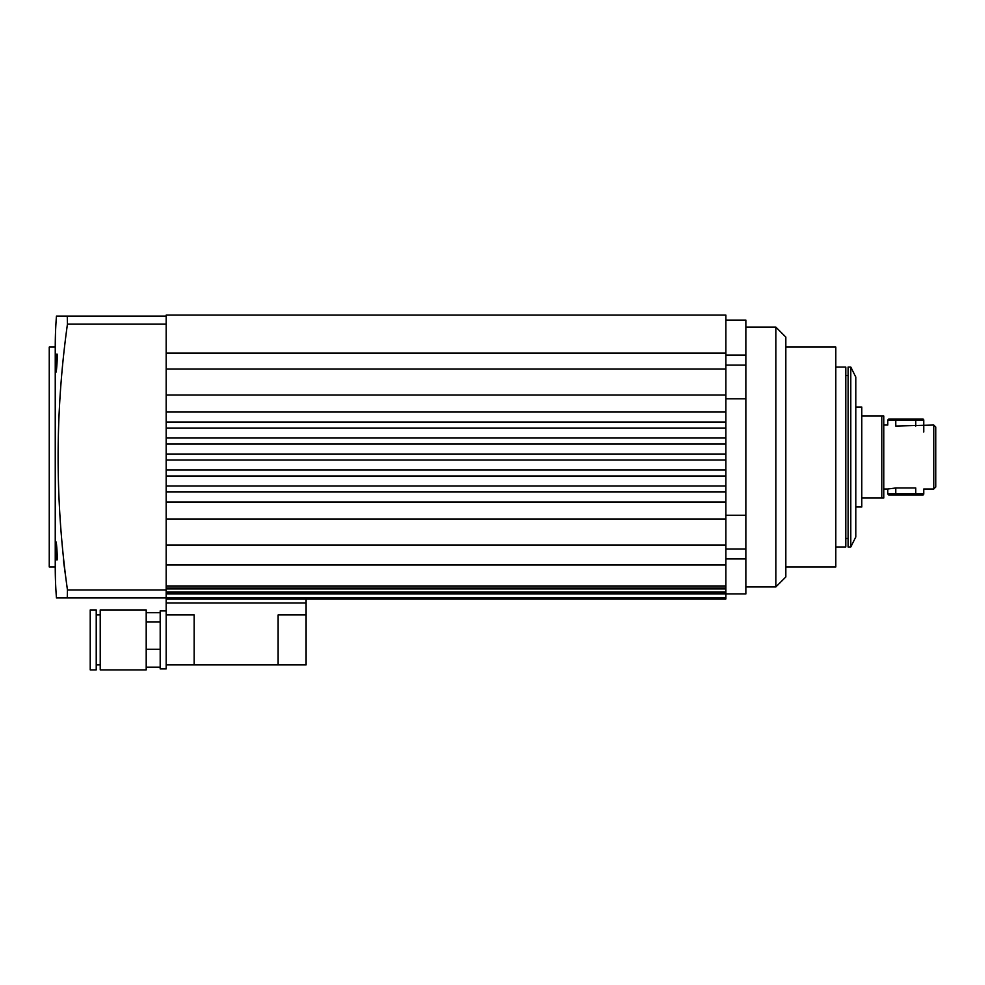 <?xml version="1.0" encoding="UTF-8"?>
<svg xmlns="http://www.w3.org/2000/svg" width="985" height="985" viewBox="0 0 985 985"><rect width="100%" height="100%" fill="white"/><g stroke="black" fill="none" stroke-linecap="round" stroke-linejoin="round"><path stroke-width="1.48" d="M166.182 315.101L725.871 315.101L725.871 598.942L166.182 598.942L166.182 597.944L56.453 597.944A399.775 399.775 0 0 1 55.246 566.954L49.25 566.954L49.25 347.077L55.246 347.077A399.775 399.775 0 0 1 56.453 316.099L166.182 316.099L166.182 324.09L67.448 324.09C55.012 412.838 55.012 501.451 67.448 589.941L63.385 559.96M725.871 564.959L166.182 564.959L166.182 544.976L725.871 544.976M725.871 518.984L166.182 518.984L166.182 501.993L725.871 501.993M725.871 412.05L166.182 412.05L166.182 395.059L725.871 395.059M725.871 369.067L166.182 369.067L166.182 353.073L725.871 353.073M725.871 422.036L166.182 422.036M725.871 428.032L166.182 428.032M725.871 438.029L166.182 438.029M725.871 444.026L166.182 444.026M725.871 454.023L166.182 454.023M725.871 460.02L166.182 460.02M725.871 470.017L166.182 470.017M725.871 476.014L166.182 476.014M725.871 485.999L166.182 485.999M725.871 491.995L166.182 491.995M725.871 585.952L166.182 585.952M725.871 587.946L166.182 587.946M725.871 592.945L166.182 592.945M725.871 598.942L166.182 598.942L166.182 602.943L306.101 602.943L166.182 602.943L166.182 614.935L194.168 614.935L194.168 664.9L166.182 664.9L166.182 614.935M933.755 425.04L935.75 427.034L935.75 487.009L933.755 489.003L933.755 425.04L895.771 426.049C885.453 424.941 885.453 424.941 895.771 426.049L895.771 420.041L887.78 420.041L887.78 425.04L883.779 425.04M895.771 487.981L895.771 494.999L915.767 494.999L915.767 487.981C926.072 489.089 926.072 489.089 915.767 487.981L895.771 487.981L887.78 489.003L887.78 494.002L923.758 494.002A0.997 0.997 0 0 1 922.76 494.999L888.778 494.999L887.78 494.002M855.793 407.051L861.789 407.051L861.789 506.992L855.793 506.992M861.789 416.039L881.784 416.039L881.784 497.991L861.789 497.991M881.784 416.039L883.779 416.039L883.779 497.991L881.784 497.991M835.809 546.971L845.795 546.971L845.795 367.073L835.809 367.073M785.833 566.954L835.809 566.954L835.809 347.077L785.833 347.077M775.835 327.094L775.835 586.949L785.833 576.951L785.833 337.092L775.835 327.094L745.854 327.094M725.871 355.08L745.854 355.08L745.854 398.802L725.871 398.802M725.871 515.241L745.854 515.241L745.854 398.802M745.854 515.241L745.854 558.963L725.871 558.963L745.854 558.963L745.854 593.943L166.182 593.943M745.854 355.08L745.854 320.1L725.871 320.1M850.794 507.029L850.794 367.073L848.097 367.073L848.097 546.971L850.794 546.971L850.794 507.029M850.794 546.971L855.793 536.973L855.793 377.07L850.794 367.073M56.071 361.298L55.985 363.009M55.911 365.041L55.886 366.186M55.874 366.506L55.849 368.033M55.849 369.634L55.862 370.545M55.862 370.619L55.899 371.419M56.97 354.083C57.807 353.529 56.551 372.625 56.034 372.071C55.48 372.613 56.194 353.504 56.97 354.083M56.034 541.972C56.551 541.405 57.807 560.502 56.97 559.96C56.194 560.539 55.48 541.43 56.034 541.972L56.034 541.972M67.263 597.944L67.448 589.941L166.182 589.941L166.182 324.09M67.448 324.09L67.263 316.099M55.246 566.954L55.246 347.077M166.182 589.941L166.182 597.944L725.871 597.944M887.78 420.041L888.778 419.044L895.771 419.044L895.771 420.041L923.758 420.041A0.997 0.997 0 0 0 922.76 419.044L895.771 419.044L915.767 419.044L915.767 426.049M278.127 664.9L306.101 664.9L306.101 614.935L278.127 614.935L278.127 664.9L194.168 664.9M306.101 614.935L306.101 598.942M166.182 610.934L160.186 610.934L160.186 668.901L166.182 668.901L166.182 664.9M146.199 609.937L146.199 669.899L100.224 669.899L100.224 609.937L146.199 609.937M96.222 609.937L96.222 669.899L90.226 669.899L90.226 609.937L96.222 609.937M160.186 612.658L146.199 612.658M160.186 622.027L146.199 622.027M160.186 649.287L146.199 649.287M160.186 667.177L146.199 667.177M725.871 588.944L166.182 588.944M725.871 591.948L166.182 591.948M745.854 365.078L725.871 365.078M725.871 548.965L745.854 548.965M933.755 489.003L923.758 489.003L923.758 494.002M887.78 489.003L883.779 489.003M775.835 586.949L745.854 586.949M848.097 375.568L845.795 375.568M848.097 538.475L845.795 538.475M923.758 420.041L923.758 432.033M100.224 614.935L96.222 614.935M100.224 664.9L96.222 664.9"/></g></svg>
